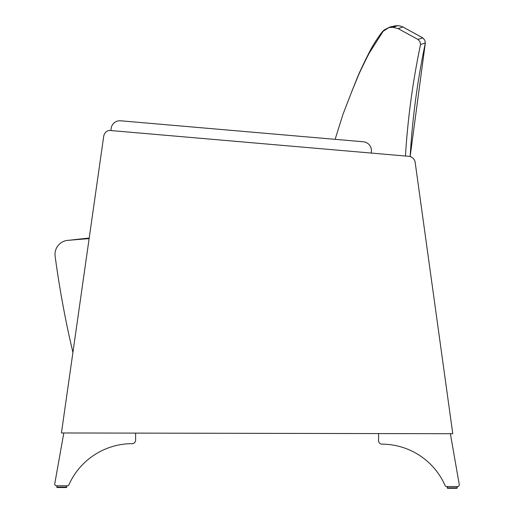 <?xml version="1.0" encoding="UTF-8"?>
<svg xmlns="http://www.w3.org/2000/svg" width="514" height="514" viewBox="0 0 514 514"><rect width="100%" height="100%" fill="white"/><g stroke="black" fill="none" stroke-linecap="round" stroke-linejoin="round"><path stroke-width="0.77" d="M69.088 240.276A916.417 916.417 0 0 1 89.205 238.091L103.712 136.268A7.042 7.042 0 0 1 109.122 130.395L408.797 156.314A7.042 7.042 0 0 1 415.164 162.366L452.77 433.72L61.436 432.968L72.917 352.398A986.45 986.45 0 0 1 55.133 256.235A14.084 14.084 0 0 1 69.094 240.276A1205.523 1205.523 0 0 1 89.128 238.624L72.917 352.398M388.52 27.705L385.892 29.041A12.195 12.182 157.7 0 0 382.287 31.823A134.148 134.025 155.6 0 0 368.666 53.533L368.525 53.809A592.95 592.95 0 0 0 360.108 71.228A140.939 140.939 0 0 0 356.748 79.079A670.391 670.391 0 0 1 352.225 90.316L352.148 90.515M388.224 27.852A12.188 12.182 -0.5 0 1 391.276 26.696L391.083 26.792M389.914 27.383L391.276 26.696A24.447 24.447 0 0 1 392.767 26.503M110.953 130.556L111.108 128.802A8.802 8.802 0 0 1 120.636 120.79L335.122 139.339L342.992 114.262L352.559 89.558A670.295 670.295 81.5 0 0 357.179 78.359A140.92 140.92 -98.5 0 1 360.603 70.534A592.944 592.944 -98.5 0 1 369.18 53.186L383.129 31.315L388.366 27.897L394.36 25.97A24.447 24.447 81.5 0 1 397.746 25.7A12.188 12.188 81.5 0 1 402.899 26.991L422.784 37.863L424.725 40.079L425.341 42.951C417.452 80.447 412.389 118.316 410.14 156.564L425.341 42.951L420.542 44.538C412.793 81.334 407.763 118.496 405.45 156.025C407.763 118.496 412.793 81.334 420.542 44.538L419.925 41.66L417.985 39.449L398.074 28.591L392.914 27.3A24.499 24.499 -98.5 0 0 389.528 27.576M68.934 484.753A69.268 69.268 0 0 1 132.098 443.666A69.268 69.268 0 0 0 68.934 484.753A1.76 1.76 0 0 1 67.321 485.794L56.489 485.775A1.76 1.76 0 0 1 54.76 483.706L63.807 432.968M56.733 485.775L57.17 487.529L56.733 487.092L57.17 487.529L56.733 487.092L66.859 487.111L66.422 487.548L57.17 487.529L66.422 487.548L57.17 487.529L66.422 487.548L57.17 487.529L66.422 487.548L66.859 485.794M450.386 433.713L459.24 484.484A1.76 1.76 0 0 1 457.505 486.546L446.672 486.527A1.76 1.76 0 0 1 445.066 485.479A69.268 69.268 0 0 0 382.056 444.147A3.476 3.476 0 0 1 378.574 440.62L378.587 433.578M447.565 488.281L447.129 487.844L447.565 488.281L456.817 488.3L447.565 488.281L456.817 488.3L447.565 488.281L456.817 488.3L447.565 488.281L447.129 486.527M417.985 39.449L422.784 37.863M398.074 28.591L402.899 26.991M392.914 27.3L397.746 25.7M371.224 153.069L371.378 151.315A8.802 8.802 0 0 0 363.366 141.78L335.122 139.339M132.098 443.666A3.476 3.476 0 0 0 135.6 440.151L135.612 433.109M457.261 486.546L456.817 488.3L457.254 487.863L456.817 488.3L457.254 487.863L447.129 487.844M387.479 28.231L391.276 26.696M388.52 27.852L393.197 26.298M393.204 26.291L394.36 25.97M56.733 487.092L57.17 487.529"/></g></svg>

